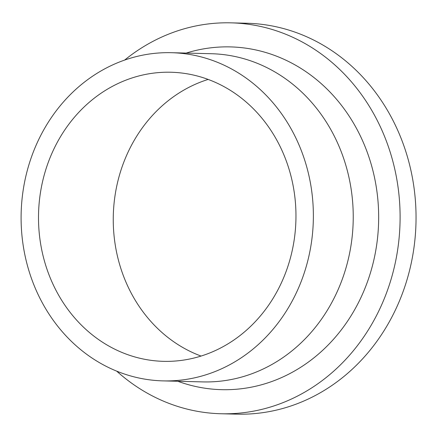 <?xml version="1.0" encoding="UTF-8"?>
<svg xmlns="http://www.w3.org/2000/svg" width="437" height="437" viewBox="0 0 437 437"><rect width="100%" height="100%" fill="white"/><g stroke="black" fill="none" stroke-linecap="round" stroke-linejoin="round"><path stroke-width="0.66" d="M124.638 60.071A195.519 174.057 91.5 0 1 231.042 22.844A195.519 174.057 91.5 0 1 399.205 197.267A195.519 174.057 91.5 0 1 221.029 413.752A195.519 174.057 91.5 0 1 116.668 371.122M231.042 22.844L246.987 23.248A195.519 174.057 91.5 0 1 415.15 197.677A195.519 174.057 91.5 0 1 236.974 414.156L221.029 413.752M171.441 52.697L211.306 53.718A164.148 146.127 91.5 0 1 352.484 200.157A164.148 146.127 91.5 0 1 202.894 381.905L163.028 380.884A164.148 146.127 91.5 0 1 21.85 234.445A164.148 146.127 91.5 0 1 171.441 52.697A164.148 146.127 91.5 0 1 312.619 199.135A164.148 146.127 91.5 0 1 163.028 380.884M186.206 53.074A171.441 152.622 91.5 0 1 377.879 199.856A171.441 152.622 91.5 0 1 177.799 381.261M201.064 356.062A144.598 128.724 91.5 0 1 113.915 234.254A144.598 128.724 91.5 0 1 208.154 79.43M39.166 232.342A144.598 128.724 91.5 0 1 170.938 72.242A144.598 128.724 91.5 0 1 295.303 201.238A144.598 128.724 91.5 0 1 163.531 361.339A144.598 128.724 91.5 0 1 39.166 232.342"/></g></svg>
